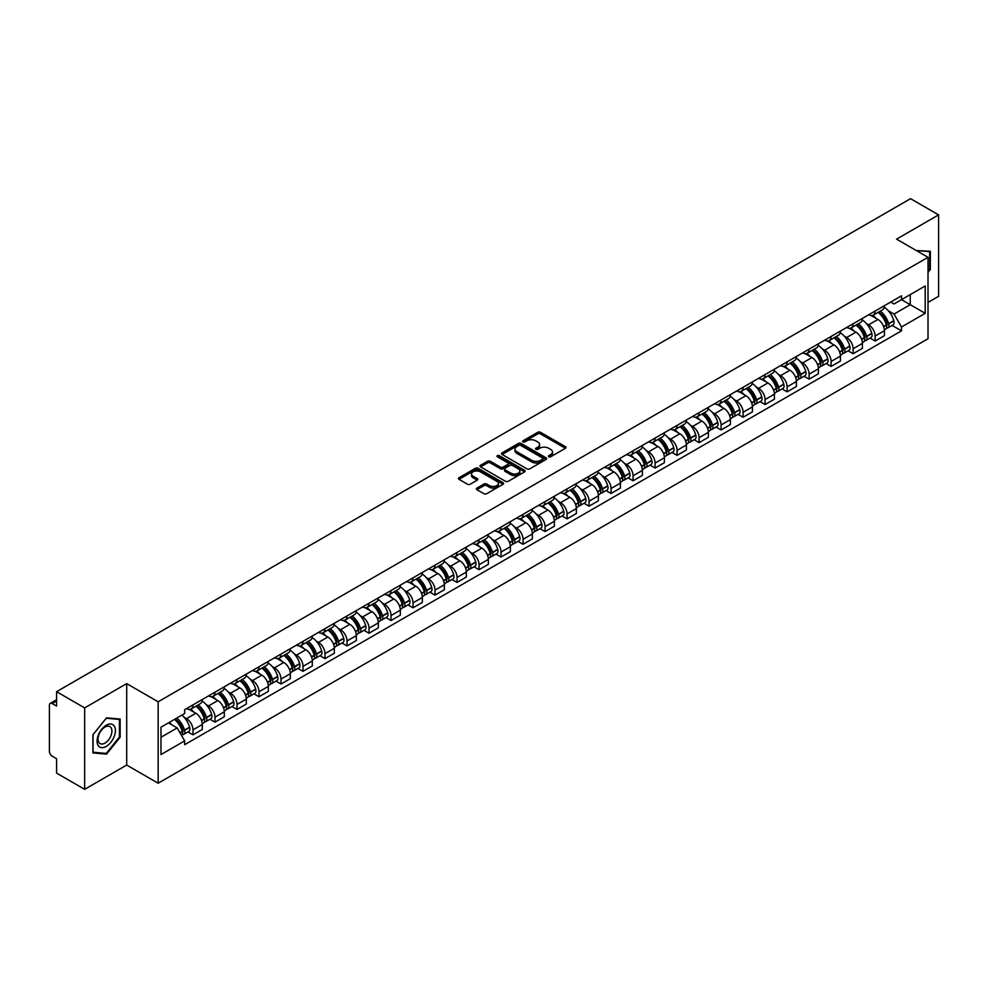 <?xml version="1.0" encoding="UTF-8"?>
<svg xmlns="http://www.w3.org/2000/svg" width="988" height="988" viewBox="0 0 988 988"><rect width="100%" height="100%" fill="white"/><g stroke="black" fill="none" stroke-linecap="round" stroke-linejoin="round"><path stroke-width="1.48" d="M548.772 456.765A1.371 0.79 0 0 0 550.711 456.765L565.42 448.268A1.964 1.136 0 0 0 565.988 447.478A1.964 1.136 0 0 0 565.42 446.675L540.498 432.287A1.964 1.136 0 0 0 537.731 432.287L523.01 440.784A1.371 0.79 0 0 0 524.949 441.895L526.863 440.796A6.261 3.619 0 0 1 535.718 440.796L537.793 441.994A6.261 3.619 0 0 1 539.633 444.551A6.261 3.619 0 0 1 537.793 447.119L535.891 448.219A1.371 0.79 0 0 0 537.83 449.33L539.732 448.231A6.261 3.619 0 0 1 548.599 448.231L550.674 449.429A6.261 3.619 0 0 1 552.502 451.985A6.261 3.619 0 0 1 550.674 454.542L548.772 455.641A1.371 0.79 0 0 0 548.772 456.765L548.772 455.641M476.945 488.084A1.964 1.136 0 0 0 476.377 488.875A1.964 1.136 0 0 0 476.945 489.678L483.935 493.716A1.964 1.136 0 0 0 486.701 493.716L503.04 484.281A1.964 1.136 0 0 0 503.621 483.49A1.964 1.136 0 0 0 503.04 482.687L478.118 468.3A1.964 1.136 0 0 0 475.351 468.3L459.012 477.735A1.964 1.136 0 0 0 458.444 478.525A1.964 1.136 0 0 0 459.012 479.328L467.46 484.206A1.964 1.136 0 0 0 470.226 484.206L477.229 480.168A1.964 1.136 0 0 0 477.797 479.365A1.964 1.136 0 0 0 477.229 478.563L473.03 476.154A5.236 3.026 0 0 1 471.498 474.018A5.236 3.026 0 0 1 474.734 471.214A5.236 3.026 0 0 1 480.44 471.869L496.853 481.341A5.236 3.026 0 0 1 498.384 483.49A5.236 3.026 0 0 1 495.149 486.281A5.236 3.026 0 0 1 489.443 485.627L486.701 484.046A1.964 1.136 0 0 0 483.935 484.046L476.945 488.084L476.945 489.678L483.935 485.676L483.935 484.046M158.154 701.789L126.699 683.622L84.659 707.89L56.588 691.686L910.528 198.674L938.6 214.878L896.561 239.145L928.016 257.3L158.154 701.789L158.154 783.225L928.016 338.748L928.016 257.3M526.999 468.855A1.964 1.136 0 0 0 529.766 468.855L546.105 459.42A1.964 1.136 0 0 0 546.673 458.63A1.964 1.136 0 0 0 546.105 457.827L521.182 443.439A1.964 1.136 0 0 0 518.416 443.439L502.077 452.875A1.964 1.136 0 0 0 501.496 453.665A1.964 1.136 0 0 0 502.077 454.468L526.999 468.855M497.841 457.061A1.371 0.79 0 0 1 499.236 457.259L499.236 455.629L524.579 470.251A1.964 1.136 0 0 1 525.147 471.054A1.964 1.136 0 0 1 524.579 471.856L508.24 481.292A1.964 1.136 0 0 1 505.473 481.292L480.551 466.892L480.551 465.299A1.964 1.136 0 0 0 479.97 466.101A1.964 1.136 0 0 0 480.551 466.892M480.551 465.299L487.541 461.26A1.964 1.136 0 0 1 490.307 461.26L500.41 467.102A1.964 1.136 0 0 0 503.188 467.102L507.82 464.422A1.964 1.136 0 0 0 508.4 463.619A1.964 1.136 0 0 0 507.82 462.816L497.297 456.74A1.371 0.79 0 0 1 499.236 455.629M84.659 707.89L84.659 789.326L56.588 773.122L56.588 758.71L52.216 756.191A3.989 2.309 -120 0 1 49.4 751.3L49.4 705.21A3.989 2.309 -120 0 1 50.227 703.382L56.588 699.702M928.016 302.427L938.6 296.314L938.6 214.878M84.659 789.326L126.699 765.058L158.154 783.225M56.588 691.686L56.588 706.099L52.216 703.58A3.989 2.309 -120 0 0 50.227 703.382M875.121 311.047A9.176 5.298 60 0 1 873.231 315.172L882.531 309.8A9.176 5.298 -120 0 0 884.433 305.675M866.291 323.459L868.637 324.817A9.176 5.298 60 0 1 875.121 336.056L884.433 330.684A9.176 5.298 -120 0 0 877.949 319.445L871.28 315.592M884.433 330.684L884.433 335.648L875.121 341.021L870.082 338.106M873.231 315.172A9.176 5.298 60 0 1 868.711 314.752M875.121 336.056L875.121 341.021M853.126 323.755A9.176 5.298 60 0 1 851.224 327.88L860.536 322.496A9.176 5.298 -120 0 0 862.425 318.383M848.075 350.814L853.126 353.729L862.425 348.356L862.425 343.379A9.176 5.298 -120 0 0 855.941 332.141L849.285 328.3M851.224 327.88A9.176 5.298 60 0 1 846.704 327.46M844.283 336.167L846.63 337.526A9.176 5.298 60 0 1 853.126 348.764L853.126 353.729M831.118 336.463A9.176 5.298 60 0 1 829.216 340.576L838.528 335.204A9.176 5.298 -120 0 0 840.43 331.091M826.067 363.51L831.118 366.425L840.43 361.052L840.43 356.088A9.176 5.298 -120 0 0 833.934 344.849L827.277 341.008M829.216 340.576A9.176 5.298 60 0 1 824.696 340.168M822.288 348.863L824.634 350.221A9.176 5.298 60 0 1 831.118 361.46L831.118 366.425M809.11 349.159A9.176 5.298 60 0 1 807.208 353.284L816.52 347.912A9.176 5.298 -120 0 0 818.422 343.787M804.059 376.218L809.11 379.133L818.422 373.76L818.422 368.796A9.176 5.298 -120 0 0 811.938 357.557L805.269 353.704M807.208 353.284A9.176 5.298 60 0 1 802.701 352.864M800.28 361.571L802.627 362.929A9.176 5.298 60 0 1 809.11 374.168L809.11 379.133M787.103 361.867A9.176 5.298 60 0 1 785.213 365.992L794.513 360.608A9.176 5.298 -120 0 0 796.414 356.495M782.064 388.926L787.115 391.841L796.414 386.469L796.414 381.492A9.176 5.298 -120 0 0 789.931 370.253L783.262 366.412M785.213 365.992A9.176 5.298 60 0 1 780.693 365.572M778.272 374.279L780.619 375.638A9.176 5.298 60 0 1 787.115 386.876L787.115 391.841M765.107 374.576A9.176 5.298 60 0 1 763.205 378.688L772.517 373.316A9.176 5.298 -120 0 0 774.419 369.203M760.056 401.622L765.107 404.537L774.419 399.164L774.419 394.2A9.176 5.298 -120 0 0 767.923 382.961L761.266 379.12M763.205 378.688A9.176 5.298 60 0 1 758.685 378.281M756.265 386.987L758.611 388.333A9.176 5.298 60 0 1 765.107 399.572L765.107 404.537M743.1 387.284A9.176 5.298 60 0 1 741.198 391.396L750.51 386.024A9.176 5.298 -120 0 0 752.411 381.899M738.048 414.33L743.1 417.245L752.411 411.873L752.411 406.908A9.176 5.298 -120 0 0 745.915 395.669L739.259 391.816M741.198 391.396A9.176 5.298 60 0 1 736.678 390.989M734.269 399.683L736.616 401.042A9.176 5.298 60 0 1 743.1 412.28L743.1 417.245M721.092 399.979A9.176 5.298 60 0 1 719.19 404.104L728.502 398.732A9.176 5.298 -120 0 0 730.404 394.607M716.053 427.038L721.092 429.953L730.404 424.581L730.404 419.604A9.176 5.298 -120 0 0 723.92 408.365L717.251 404.524M719.19 404.104A9.176 5.298 60 0 1 714.682 403.684M712.262 412.391L714.608 413.75A9.176 5.298 60 0 1 721.092 424.988L721.092 429.953M699.096 412.688A9.176 5.298 60 0 1 697.195 416.8L706.506 411.428A9.176 5.298 -120 0 0 708.396 407.315M694.045 439.734L699.096 442.649L708.396 437.276L708.396 432.312A9.176 5.298 -120 0 0 701.912 421.073L695.243 417.232M697.195 416.8A9.176 5.298 60 0 1 692.674 416.393M690.254 425.099L692.6 426.446A9.176 5.298 60 0 1 699.096 437.684L699.096 442.649M677.089 425.396A9.176 5.298 60 0 1 675.187 429.508L684.499 424.136A9.176 5.298 -120 0 0 686.401 420.011M672.038 452.442L677.089 455.357L686.401 449.985L686.401 445.02A9.176 5.298 -120 0 0 679.905 433.781L673.248 429.928M675.187 429.508A9.176 5.298 60 0 1 670.667 429.101M668.246 437.795L670.593 439.154A9.176 5.298 60 0 1 677.089 450.392L677.089 455.357M655.081 438.092A9.176 5.298 60 0 1 653.179 442.216L662.491 436.844A9.176 5.298 -120 0 0 664.393 432.719M650.03 465.15L655.081 468.065L664.393 462.693L664.393 457.716A9.176 5.298 -120 0 0 657.909 446.477L651.24 442.636M653.179 442.216A9.176 5.298 60 0 1 648.659 441.797M646.251 450.503L648.597 451.862A9.176 5.298 60 0 1 655.081 463.1L655.081 468.065M633.073 450.8A9.176 5.298 60 0 1 631.184 454.912L640.483 449.54A9.176 5.298 -120 0 0 642.385 445.427M628.035 477.846L633.073 480.761L642.385 475.389L642.385 470.424A9.176 5.298 -120 0 0 635.902 459.185L629.233 455.345M631.184 454.912A9.176 5.298 60 0 1 626.664 454.505M624.243 463.211L626.59 464.558A9.176 5.298 60 0 1 633.073 475.796L633.073 480.761M611.078 463.508A9.176 5.298 60 0 1 609.176 467.62L618.488 462.248A9.176 5.298 -120 0 0 620.378 458.123M606.027 490.554L611.078 493.469L620.39 488.097L620.39 483.132A9.176 5.298 -120 0 0 613.894 471.894L607.237 468.04M609.176 467.62A9.176 5.298 60 0 1 604.656 467.213M602.235 475.907L604.582 477.266A9.176 5.298 60 0 1 611.078 488.504L611.078 493.469M589.07 476.204A9.176 5.298 60 0 1 587.168 480.329L596.48 474.956A9.176 5.298 -120 0 0 598.382 470.831M584.019 503.263L589.07 506.177L598.382 500.805L598.382 495.828A9.176 5.298 -120 0 0 591.886 484.589L585.229 480.748M587.168 480.329A9.176 5.298 60 0 1 582.648 479.909M580.24 488.615L582.587 489.974A9.176 5.298 60 0 1 589.07 501.212L589.07 506.177M567.063 488.912A9.176 5.298 60 0 1 565.161 493.024L574.473 487.652A9.176 5.298 -120 0 0 576.375 483.54M562.011 515.958L567.063 518.873L576.375 513.501L576.375 508.536A9.176 5.298 -120 0 0 569.891 497.297L563.222 493.457M565.161 493.024A9.176 5.298 60 0 1 560.653 492.617M558.232 501.324L560.579 502.67A9.176 5.298 60 0 1 567.063 513.908L567.063 518.873M545.055 501.62A9.176 5.298 60 0 1 543.165 505.733L552.465 500.36A9.176 5.298 -120 0 0 554.367 496.235M540.016 528.666L545.067 531.581L554.367 526.209L554.367 521.244A9.176 5.298 -120 0 0 547.883 510.006L541.214 506.152M543.165 505.733A9.176 5.298 60 0 1 538.645 505.325M536.225 514.019L538.571 515.378A9.176 5.298 60 0 1 545.067 526.616L545.067 531.581M523.06 514.316A9.176 5.298 60 0 1 521.158 518.441L530.47 513.068A9.176 5.298 -120 0 0 532.371 508.944M518.008 541.375L523.06 544.289L532.371 538.917L532.371 533.94A9.176 5.298 -120 0 0 525.875 522.701L519.219 518.861M521.158 518.441A9.176 5.298 60 0 1 516.638 518.021M514.217 526.728L516.563 528.086A9.176 5.298 60 0 1 523.06 539.325L523.06 544.289M501.052 527.024A9.176 5.298 60 0 1 499.15 531.136L508.462 525.764A9.176 5.298 -120 0 0 510.364 521.652M496.001 554.083L501.052 556.997L510.364 551.613L510.364 546.648A9.176 5.298 -120 0 0 503.868 535.41L497.211 531.569M499.15 531.136A9.176 5.298 60 0 1 494.63 530.729M492.222 539.436L494.568 540.782A9.176 5.298 60 0 1 501.052 552.02L501.052 556.997M479.044 539.732A9.176 5.298 60 0 1 477.142 543.845L486.454 538.472A9.176 5.298 -120 0 0 488.356 534.347M474.005 566.779L479.044 569.693L488.356 564.321L488.356 559.356A9.176 5.298 -120 0 0 481.872 548.118L475.203 544.264M477.142 543.845A9.176 5.298 60 0 1 472.635 543.437M470.214 552.131L472.56 553.49A9.176 5.298 60 0 1 479.044 564.728L479.044 569.693M457.049 552.428A9.176 5.298 60 0 1 455.147 556.553L464.459 551.181A9.176 5.298 -120 0 0 466.348 547.056M451.998 579.487L457.049 582.401L466.348 577.029L466.348 572.052A9.176 5.298 -120 0 0 459.865 560.814L453.196 556.973M455.147 556.553A9.176 5.298 60 0 1 450.627 556.133M448.206 564.84L450.553 566.198A9.176 5.298 60 0 1 457.049 577.437L457.049 582.401M435.041 565.136A9.176 5.298 60 0 1 433.139 569.249L442.451 563.876A9.176 5.298 -120 0 0 444.353 559.764M429.99 592.195L435.041 595.109L444.353 589.725L444.353 584.76A9.176 5.298 -120 0 0 437.857 573.522L431.2 569.681M433.139 569.249A9.176 5.298 60 0 1 428.619 568.841M426.199 577.548L428.557 578.894A9.176 5.298 60 0 1 435.041 590.132L435.041 595.109M413.033 577.844A9.176 5.298 60 0 1 411.132 581.957L420.443 576.584A9.176 5.298 -120 0 0 422.345 572.46M407.982 604.891L413.033 607.805L422.345 602.433L422.345 597.468A9.176 5.298 -120 0 0 415.862 586.23L409.193 582.377M411.132 581.957A9.176 5.298 60 0 1 406.624 581.549M404.203 590.244L406.55 591.602A9.176 5.298 60 0 1 413.033 602.841L413.033 607.805M391.026 590.54A9.176 5.298 60 0 1 389.136 594.665L398.436 589.293A9.176 5.298 -120 0 0 400.338 585.168M385.987 617.599L391.026 620.513L400.338 615.141L400.338 610.164A9.176 5.298 -120 0 0 393.854 598.926L387.185 595.085M389.136 594.665A9.176 5.298 60 0 1 384.616 594.245M382.195 602.952L384.542 604.31A9.176 5.298 60 0 1 391.026 615.549L391.026 620.513M369.03 603.248A9.176 5.298 60 0 1 367.128 607.361L376.44 601.988A9.176 5.298 -120 0 0 378.33 597.876M363.979 630.307L369.03 633.222L378.342 627.837L378.342 622.872A9.176 5.298 -120 0 0 371.846 611.634L365.19 607.793M367.128 607.361A9.176 5.298 60 0 1 362.608 606.953M360.188 615.66L362.534 617.006A9.176 5.298 60 0 1 369.03 628.245L369.03 633.222M347.023 615.956A9.176 5.298 60 0 1 345.121 620.069L354.433 614.697A9.176 5.298 -120 0 0 356.335 610.572M341.971 643.003L347.023 645.917L356.335 640.545L356.335 635.58A9.176 5.298 -120 0 0 349.838 624.342L343.182 620.489M345.121 620.069A9.176 5.298 60 0 1 340.601 619.661M338.192 628.356L340.539 629.714A9.176 5.298 60 0 1 347.023 640.953L347.023 645.917M325.015 628.652A9.176 5.298 60 0 1 323.113 632.777L332.425 627.405A9.176 5.298 -120 0 0 334.327 623.28M319.964 655.711L325.015 658.625L334.327 653.253L334.327 648.276A9.176 5.298 -120 0 0 327.843 637.038L321.174 633.197M323.113 632.777A9.176 5.298 60 0 1 318.605 632.357M316.185 641.064L318.531 642.422A9.176 5.298 60 0 1 325.015 653.661L325.015 658.625M303.02 641.36A9.176 5.298 60 0 1 301.118 645.473L310.417 640.101A9.176 5.298 -120 0 0 312.319 635.988M297.968 668.419L303.02 671.334L312.319 665.949L312.319 660.984A9.176 5.298 -120 0 0 305.835 649.746L299.166 645.905M301.118 645.473A9.176 5.298 60 0 1 296.598 645.065M294.177 653.772L296.524 655.118A9.176 5.298 60 0 1 303.02 666.357L303.02 671.334M281.012 654.068A9.176 5.298 60 0 1 279.11 658.181L288.422 652.809A9.176 5.298 -120 0 0 290.324 648.684M275.961 681.115L281.012 684.029L290.324 678.657L290.324 673.693A9.176 5.298 -120 0 0 283.828 662.454L277.171 658.601M279.11 658.181A9.176 5.298 60 0 1 274.59 657.773M272.169 666.468L274.516 667.826A9.176 5.298 60 0 1 281.012 679.065L281.012 684.029M259.004 666.764A9.176 5.298 60 0 1 257.102 670.889L266.414 665.517A9.176 5.298 -120 0 0 268.316 661.392M253.953 693.823L259.004 696.738L268.316 691.365L268.316 686.388A9.176 5.298 -120 0 0 261.832 675.15L255.163 671.309M257.102 670.889A9.176 5.298 60 0 1 252.582 670.469M250.174 679.176L252.52 680.534A9.176 5.298 60 0 1 259.004 691.773L259.004 696.738M236.997 679.472A9.176 5.298 60 0 1 235.095 683.585L244.407 678.213A9.176 5.298 -120 0 0 246.308 674.1M231.958 706.531L236.997 709.446L246.308 704.061L246.308 699.096A9.176 5.298 -120 0 0 239.825 687.858L233.156 684.017M235.095 683.585A9.176 5.298 60 0 1 230.587 683.177M228.166 691.884L230.513 693.23A9.176 5.298 60 0 1 236.997 704.469L236.997 709.446M215.001 692.18A9.176 5.298 60 0 1 213.099 696.293L222.411 690.921A9.176 5.298 -120 0 0 224.301 686.796M209.95 719.227L215.001 722.142L224.301 716.769L224.301 711.805A9.176 5.298 -120 0 0 217.817 700.566L211.16 696.713M213.099 696.293A9.176 5.298 60 0 1 208.579 695.885M206.159 704.58L208.505 705.938A9.176 5.298 60 0 1 215.001 717.177L215.001 722.142M192.993 704.876A9.176 5.298 60 0 1 191.092 709.001L200.403 703.629A9.176 5.298 -120 0 0 202.305 699.504M187.942 731.935L192.993 734.85L202.305 729.477L202.305 724.5A9.176 5.298 -120 0 0 195.809 713.262L189.153 709.421M191.092 709.001A9.176 5.298 60 0 1 186.571 708.581M184.151 717.288L186.51 718.647A9.176 5.298 60 0 1 192.993 729.885L192.993 734.85M890.707 302.056L894.029 303.971L925.2 285.977L910.244 294.597L910.244 304.699L894.029 314.061L888.298 310.751M160.97 737.295L177.198 727.921L184.67 740.877L160.97 754.56L160.97 727.193L184.67 713.509L184.67 709.68L901.501 295.82L901.501 299.648L925.2 313.332L901.501 327.016L894.029 314.061M925.2 285.977L925.2 313.332M184.67 740.877L184.67 744.705L901.501 330.844L901.501 327.016M928.016 272.33L930.35 269.428L930.35 251.285L916.345 250.557L929.646 251.644L929.646 269.23L928.016 271.255M126.699 683.622L126.699 765.058M92.909 752.918L106.531 754.14L120.141 737.209L120.141 719.054L106.531 717.844L92.909 734.776L92.909 752.918M177.198 727.921L168.454 722.883M892.078 325.398L901.501 330.844M929.646 269.032L930.35 269.428M105.086 753.313L106.531 754.14M119.437 736.801L120.141 737.209M549.316 456.962L550.674 456.172A6.261 3.619 0 0 0 552.502 453.616L552.502 451.985M539.633 444.551L539.633 446.181A6.261 3.619 0 0 1 537.793 448.737L536.435 449.528M565.395 448.293L540.498 433.917A1.964 1.136 0 0 0 537.731 433.917L523.566 442.093M546.08 459.445L521.182 445.069A1.964 1.136 0 0 0 518.416 445.069L502.102 454.48L502.077 452.875M542.647 459.185A1.371 0.79 0 0 0 542.647 458.062L520.762 445.44A1.371 0.79 0 0 0 518.824 445.44L516.823 446.588A6.261 3.619 0 0 0 514.983 449.157A6.261 3.619 0 0 0 516.823 451.714L531.779 460.346A6.261 3.619 0 0 0 540.634 460.346L542.647 459.185L542.647 460.816A1.371 0.79 0 0 0 543.042 460.247L543.042 458.63M514.983 449.157L514.983 450.775A6.261 3.619 0 0 0 516.823 453.344L516.823 451.714M542.647 460.816L540.634 461.976A6.261 3.619 0 0 1 531.779 461.976L516.823 453.344M480.576 466.916L487.541 462.89L487.541 461.26M508.4 463.619L508.4 465.249A1.964 1.136 0 0 1 507.82 466.052L503.188 468.732A1.964 1.136 0 0 1 500.41 468.732L490.307 462.89A1.964 1.136 0 0 0 487.541 462.89M499.236 457.259L524.542 471.869M510.907 473.153A5.236 3.026 0 0 0 516.613 473.808A5.236 3.026 0 0 0 519.849 471.017A5.236 3.026 0 0 0 518.305 468.88L512.525 465.533A1.964 1.136 0 0 0 509.759 465.533L505.115 468.213A1.964 1.136 0 0 0 504.547 469.016A1.964 1.136 0 0 0 505.115 469.819L510.907 473.153L510.907 474.783A5.236 3.026 0 0 0 516.613 475.438A5.236 3.026 0 0 0 519.849 472.647L519.849 471.017M504.547 469.016L504.547 470.646A1.964 1.136 0 0 0 505.115 471.449L505.115 469.819M510.907 474.783L505.115 471.449M498.384 483.49L498.384 485.108A5.236 3.026 0 0 1 495.149 487.911A5.236 3.026 0 0 1 489.443 487.257L486.701 485.676A1.964 1.136 0 0 0 483.935 485.676M471.498 474.018L471.498 475.636A5.236 3.026 0 0 0 473.03 477.784L473.03 476.154M477.229 478.563L477.229 480.168L473.03 477.784M503.04 482.687L503.04 484.281L478.118 469.93A1.964 1.136 0 0 0 475.351 469.93L459.037 479.341M878.591 312.072A12.572 7.262 60 0 1 878.653 312.109A12.572 7.262 60 0 1 886.915 323.385L886.989 323.644A2.445 1.408 60 0 1 886.607 325.571A2.445 1.408 60 0 1 886.557 325.595M878.036 312.393A15.166 8.756 60 0 1 886.372 324.904L886.446 325.163A5.039 2.902 60 0 1 885.643 329.115L884.396 329.844M886.508 328.004A5.039 2.902 -120 0 0 887.903 327.818A5.039 2.902 -120 0 0 888.706 323.854L888.632 323.595A15.166 8.756 -120 0 0 880.296 311.084M884.248 307.293A15.166 8.756 60 0 1 893.782 320.631L893.856 320.89A5.039 2.902 60 0 1 893.053 324.842L887.903 327.818M872.873 315.345A15.166 8.756 60 0 1 876.035 318.334M883.408 318.358L885.334 319.47M928.769 251.15L929.646 251.644M114.188 725.945A12.968 7.484 120 0 0 101.665 729.305A12.968 7.484 120 0 0 98.306 745.705A12.968 7.484 120 0 0 110.829 742.346A12.968 7.484 120 0 0 114.188 725.945M110.965 727.6A9.818 5.669 120 0 0 109.866 726.575A9.818 5.669 120 0 0 100.739 731.169A9.818 5.669 120 0 0 98.948 742.556A9.818 5.669 120 0 0 100.047 743.581A9.818 5.669 120 0 0 109.186 738.999A9.818 5.669 120 0 0 110.965 727.6M106.247 753.412L93.057 752.226L93.057 734.652L106.247 718.239L119.437 719.425L119.437 736.999L106.247 753.412M118.56 718.918L119.437 719.425M856.584 324.78A12.572 7.262 60 0 1 856.645 324.817A12.572 7.262 60 0 1 864.92 336.093L864.994 336.352A2.445 1.408 60 0 1 864.611 338.267A2.445 1.408 60 0 1 864.549 338.304M856.04 325.101A15.166 8.756 60 0 1 864.364 337.612L864.438 337.871A5.039 2.902 60 0 1 863.648 341.823L862.388 342.54M864.512 340.712A5.039 2.902 -120 0 0 865.908 340.514A5.039 2.902 -120 0 0 866.698 336.562L866.624 336.303A15.166 8.756 -120 0 0 858.288 323.792M862.24 319.989A15.166 8.756 60 0 1 871.774 333.327L871.848 333.586A5.039 2.902 60 0 1 871.046 337.55L865.908 340.514M850.866 328.053A15.166 8.756 60 0 1 854.027 331.042M861.4 331.066L863.339 332.178M834.576 337.488A12.572 7.262 60 0 1 834.638 337.526A12.572 7.262 60 0 1 842.912 348.801L842.986 349.06A2.445 1.408 60 0 1 842.603 350.975A2.445 1.408 60 0 1 842.542 351.012M834.033 337.797A15.166 8.756 60 0 1 842.356 350.308L842.431 350.567A5.039 2.902 60 0 1 841.64 354.519L840.393 355.248M842.505 353.408A5.039 2.902 -120 0 0 843.9 353.222A5.039 2.902 -120 0 0 844.691 349.27L844.617 349.011A15.166 8.756 -120 0 0 836.293 336.5M840.232 332.697A15.166 8.756 60 0 1 849.766 346.035L849.841 346.294A5.039 2.902 60 0 1 849.05 350.246L843.9 353.222M828.858 340.761A15.166 8.756 60 0 1 832.032 343.75M839.392 343.762L841.331 344.886M812.581 350.184A12.572 7.262 60 0 1 812.642 350.221A12.572 7.262 60 0 1 820.905 361.497L820.979 361.756A2.445 1.408 60 0 1 820.596 363.683A2.445 1.408 60 0 1 820.546 363.708M812.025 350.505A15.166 8.756 60 0 1 820.361 363.016L820.435 363.275A5.039 2.902 60 0 1 819.632 367.227L818.385 367.956M820.497 366.116A5.039 2.902 -120 0 0 821.893 365.931A5.039 2.902 -120 0 0 822.683 361.966L822.609 361.707A15.166 8.756 -120 0 0 814.285 349.196M818.237 345.405A15.166 8.756 60 0 1 827.759 358.743L827.833 359.002A5.039 2.902 60 0 1 827.042 362.954L821.893 365.931M806.85 353.457A15.166 8.756 60 0 1 810.024 356.446M817.397 356.47L819.324 357.582M790.573 362.892A12.572 7.262 60 0 1 790.635 362.929A12.572 7.262 60 0 1 798.909 374.205L798.983 374.464A2.445 1.408 60 0 1 798.588 376.379A2.445 1.408 60 0 1 798.539 376.416M790.017 363.214A15.166 8.756 60 0 1 798.353 375.724L798.428 375.983A5.039 2.902 60 0 1 797.637 379.935L796.377 380.652M798.489 378.824A5.039 2.902 -120 0 0 799.885 378.626A5.039 2.902 -120 0 0 800.688 374.674L800.613 374.415A15.166 8.756 -120 0 0 792.277 361.904M796.229 358.101A15.166 8.756 60 0 1 805.763 371.439L805.838 371.698A5.039 2.902 60 0 1 805.035 375.662L799.885 378.626M784.855 366.165A15.166 8.756 60 0 1 788.016 369.154M795.389 369.179L797.316 370.29M768.565 375.601A12.572 7.262 60 0 1 768.627 375.638A12.572 7.262 60 0 1 776.901 386.913L776.976 387.173A2.445 1.408 60 0 1 776.593 389.087A2.445 1.408 60 0 1 776.531 389.124M768.022 375.909A15.166 8.756 60 0 1 776.346 388.42L776.42 388.679A5.039 2.902 60 0 1 775.629 392.644L774.37 393.36M776.494 391.52A5.039 2.902 -120 0 0 777.889 391.334A5.039 2.902 -120 0 0 778.68 387.382L778.606 387.123A15.166 8.756 -120 0 0 770.27 374.613M774.221 370.809A15.166 8.756 60 0 1 783.756 384.147L783.83 384.406A5.039 2.902 60 0 1 783.027 388.358L777.889 391.334M762.847 378.873A15.166 8.756 60 0 1 766.009 381.862M773.382 381.874L775.321 382.998M746.558 388.296A12.572 7.262 60 0 1 746.632 388.333A12.572 7.262 60 0 1 754.894 399.609L754.968 399.868A2.445 1.408 60 0 1 754.585 401.795A2.445 1.408 60 0 1 754.523 401.82M746.014 388.617A15.166 8.756 60 0 1 754.35 401.128L754.424 401.387A5.039 2.902 60 0 1 753.622 405.339L752.374 406.068M754.486 404.228A5.039 2.902 -120 0 0 755.882 404.043A5.039 2.902 -120 0 0 756.672 400.078L756.598 399.819A15.166 8.756 -120 0 0 748.274 387.308M752.214 383.517A15.166 8.756 60 0 1 761.748 396.855L761.822 397.114A5.039 2.902 60 0 1 761.032 401.066L755.882 404.043M740.839 391.569A15.166 8.756 60 0 1 744.013 394.558M751.374 394.583L753.313 395.694M724.562 401.005A12.572 7.262 60 0 1 724.624 401.042A12.572 7.262 60 0 1 732.886 412.317L732.96 412.576A2.445 1.408 60 0 1 732.577 414.491A2.445 1.408 60 0 1 732.528 414.528M724.006 401.326A15.166 8.756 60 0 1 732.343 413.836L732.417 414.096A5.039 2.902 60 0 1 731.614 418.048L730.367 418.764M732.479 416.936A5.039 2.902 -120 0 0 733.874 416.738A5.039 2.902 -120 0 0 734.677 412.786L734.603 412.527A15.166 8.756 -120 0 0 726.266 400.017M730.218 396.213A15.166 8.756 60 0 1 739.74 409.551L739.814 409.81A5.039 2.902 60 0 1 739.024 413.774L733.874 416.738M718.844 404.277A15.166 8.756 60 0 1 722.006 407.266M729.379 407.291L731.305 408.402M702.554 413.713A12.572 7.262 60 0 1 702.616 413.75A12.572 7.262 60 0 1 710.891 425.025L710.965 425.285A2.445 1.408 60 0 1 710.57 427.199A2.445 1.408 60 0 1 710.52 427.236M701.999 414.021A15.166 8.756 60 0 1 710.335 426.532L710.409 426.791A5.039 2.902 60 0 1 709.619 430.756L708.359 431.472M710.471 429.632A5.039 2.902 -120 0 0 711.866 429.447A5.039 2.902 -120 0 0 712.669 425.495L712.595 425.235A15.166 8.756 -120 0 0 704.259 412.725M708.211 408.921A15.166 8.756 60 0 1 717.745 422.259L717.819 422.518A5.039 2.902 60 0 1 717.016 426.47L711.866 429.447M696.836 416.985A15.166 8.756 60 0 1 699.998 419.974M707.371 419.986L709.31 421.11M680.547 426.408A12.572 7.262 60 0 1 680.609 426.446A12.572 7.262 60 0 1 688.883 437.721L688.957 437.98A2.445 1.408 60 0 1 688.574 439.907A2.445 1.408 60 0 1 688.513 439.932M680.003 426.73A15.166 8.756 60 0 1 688.327 439.24L688.401 439.499A5.039 2.902 60 0 1 687.611 443.451L686.364 444.18M688.475 442.34A5.039 2.902 -120 0 0 689.871 442.155A5.039 2.902 -120 0 0 690.661 438.19L690.587 437.931A15.166 8.756 -120 0 0 682.263 425.433M686.203 421.629A15.166 8.756 60 0 1 695.737 434.967L695.811 435.226A5.039 2.902 60 0 1 695.021 439.178L689.871 442.155M674.829 429.681A15.166 8.756 60 0 1 677.99 432.67M685.363 432.695L687.302 433.806M658.551 439.117A12.572 7.262 60 0 1 658.613 439.154A12.572 7.262 60 0 1 666.875 450.429L666.949 450.689A2.445 1.408 60 0 1 666.567 452.615A2.445 1.408 60 0 1 666.517 452.64M657.996 439.438A15.166 8.756 60 0 1 666.332 451.948L666.406 452.208A5.039 2.902 60 0 1 665.603 456.16L664.356 456.876M666.468 455.048A5.039 2.902 -120 0 0 667.863 454.851A5.039 2.902 -120 0 0 668.654 450.899L668.58 450.639A15.166 8.756 -120 0 0 660.256 438.129M664.208 434.325A15.166 8.756 60 0 1 673.73 447.663L673.804 447.922A5.039 2.902 60 0 1 673.013 451.887L667.863 454.851M652.821 442.389A15.166 8.756 60 0 1 655.995 445.378M663.368 445.403L665.295 446.514M636.544 451.825A12.572 7.262 60 0 1 636.605 451.862A12.572 7.262 60 0 1 644.88 463.137L644.954 463.397A2.445 1.408 60 0 1 644.559 465.311A2.445 1.408 60 0 1 644.509 465.348M635.988 452.134A15.166 8.756 60 0 1 644.324 464.644L644.398 464.903A5.039 2.902 60 0 1 643.608 468.868L642.348 469.584M644.46 467.744A5.039 2.902 -120 0 0 645.856 467.559A5.039 2.902 -120 0 0 646.658 463.607L646.584 463.347A15.166 8.756 -120 0 0 638.248 450.837M642.2 447.033A15.166 8.756 60 0 1 651.734 460.371L651.808 460.63A5.039 2.902 60 0 1 651.006 464.582L645.856 467.559M630.826 455.098A15.166 8.756 60 0 1 633.987 458.086M641.36 458.099L643.287 459.222M614.536 464.521A12.572 7.262 60 0 1 614.598 464.558A12.572 7.262 60 0 1 622.872 475.833L622.946 476.093A2.445 1.408 60 0 1 622.564 478.019A2.445 1.408 60 0 1 622.502 478.044M613.993 464.842A15.166 8.756 60 0 1 622.317 477.352L622.391 477.612A5.039 2.902 60 0 1 621.6 481.564L620.341 482.292M622.465 480.452A5.039 2.902 -120 0 0 623.86 480.267A5.039 2.902 -120 0 0 624.651 476.302L624.577 476.043A15.166 8.756 -120 0 0 616.24 463.545M620.192 459.741A15.166 8.756 60 0 1 629.726 473.079L629.801 473.338A5.039 2.902 60 0 1 628.998 477.29L623.86 480.267M608.818 467.793A15.166 8.756 60 0 1 611.98 470.782M619.353 470.807L621.291 471.918M592.528 477.229A12.572 7.262 60 0 1 592.602 477.266A12.572 7.262 60 0 1 600.865 488.541L600.939 488.801A2.445 1.408 60 0 1 600.556 490.727A2.445 1.408 60 0 1 600.494 490.752M591.985 477.55A15.166 8.756 60 0 1 600.309 490.06L600.383 490.32A5.039 2.902 60 0 1 599.593 494.272L598.345 494.988M600.457 493.16A5.039 2.902 -120 0 0 601.853 492.963A5.039 2.902 -120 0 0 602.643 489.011L602.569 488.751A15.166 8.756 -120 0 0 594.245 476.241M598.185 472.437A15.166 8.756 60 0 1 607.719 485.775L607.793 486.034A5.039 2.902 60 0 1 607.003 489.999L601.853 492.963M586.81 480.501A15.166 8.756 60 0 1 589.984 483.49M597.345 483.515L599.284 484.626M570.533 489.937A12.572 7.262 60 0 1 570.595 489.974A12.572 7.262 60 0 1 578.857 501.249L578.931 501.509A2.445 1.408 60 0 1 578.548 503.423A2.445 1.408 60 0 1 578.499 503.46M569.977 490.246A15.166 8.756 60 0 1 578.313 502.756L578.388 503.016A5.039 2.902 60 0 1 577.585 506.98L576.337 507.696M578.449 505.856A5.039 2.902 -120 0 0 579.845 505.671A5.039 2.902 -120 0 0 580.635 501.719L580.561 501.459A15.166 8.756 -120 0 0 572.237 488.949M576.189 485.145A15.166 8.756 60 0 1 585.711 498.483L585.785 498.742A5.039 2.902 60 0 1 584.995 502.694L579.845 505.671M564.803 493.21A15.166 8.756 60 0 1 567.976 496.198M575.349 496.211L577.276 497.335M548.525 502.633A12.572 7.262 60 0 1 548.587 502.67A12.572 7.262 60 0 1 556.861 513.945L556.936 514.205A2.445 1.408 60 0 1 556.54 516.131A2.445 1.408 60 0 1 556.491 516.156M547.97 502.954A15.166 8.756 60 0 1 556.306 515.464L556.38 515.724A5.039 2.902 60 0 1 555.589 519.676L554.33 520.404M556.442 518.564A5.039 2.902 -120 0 0 557.837 518.379A5.039 2.902 -120 0 0 558.64 514.415L558.566 514.155A15.166 8.756 -120 0 0 550.23 501.657M554.182 497.853A15.166 8.756 60 0 1 563.716 511.191L563.79 511.451A5.039 2.902 60 0 1 562.987 515.403L557.837 518.379M542.807 505.905A15.166 8.756 60 0 1 545.969 508.894M553.342 508.919L555.268 510.03M526.518 515.341A12.572 7.262 60 0 1 526.579 515.378A12.572 7.262 60 0 1 534.854 526.653L534.928 526.913A2.445 1.408 60 0 1 534.545 528.839A2.445 1.408 60 0 1 534.483 528.864M525.974 515.662A15.166 8.756 60 0 1 534.298 528.172L534.372 528.432A5.039 2.902 60 0 1 533.582 532.384L532.322 533.1M534.446 531.272A5.039 2.902 -120 0 0 535.842 531.075A5.039 2.902 -120 0 0 536.632 527.123L536.558 526.863A15.166 8.756 -120 0 0 528.222 514.353M532.174 510.549A15.166 8.756 60 0 1 541.708 523.887L541.782 524.146A5.039 2.902 60 0 1 540.979 528.111L535.842 531.075M520.8 518.614A15.166 8.756 60 0 1 523.961 521.602M531.334 521.627L533.273 522.738M504.51 528.049A12.572 7.262 60 0 1 504.584 528.086A12.572 7.262 60 0 1 512.846 539.362L512.92 539.621A2.445 1.408 60 0 1 512.537 541.535A2.445 1.408 60 0 1 512.476 541.572M503.966 528.358A15.166 8.756 60 0 1 512.303 540.868L512.377 541.128A5.039 2.902 60 0 1 511.574 545.092L510.327 545.808M512.439 543.968A5.039 2.902 -120 0 0 513.834 543.783A5.039 2.902 -120 0 0 514.625 539.831L514.55 539.572A15.166 8.756 -120 0 0 506.226 527.061M510.166 523.257A15.166 8.756 60 0 1 519.7 536.595L519.774 536.855A5.039 2.902 60 0 1 518.984 540.807L513.834 543.783M498.792 531.322A15.166 8.756 60 0 1 501.966 534.31M509.326 534.323L511.265 535.447M482.514 540.745A12.572 7.262 60 0 1 482.576 540.782A12.572 7.262 60 0 1 490.838 552.057L490.913 552.329A2.445 1.408 60 0 1 490.53 554.243A2.445 1.408 60 0 1 490.48 554.268M481.959 541.066A15.166 8.756 60 0 1 490.295 553.576L490.369 553.836A5.039 2.902 60 0 1 489.566 557.788L488.319 558.516M490.431 556.676A5.039 2.902 -120 0 0 491.826 556.491A5.039 2.902 -120 0 0 492.629 552.527L492.555 552.267A15.166 8.756 -120 0 0 484.219 539.769M488.171 535.965A15.166 8.756 60 0 1 497.693 549.303L497.767 549.563A5.039 2.902 60 0 1 496.976 553.515L491.826 556.491M476.796 544.018A15.166 8.756 60 0 1 479.958 547.006M487.331 547.031L489.258 548.142M460.507 553.453A12.572 7.262 60 0 1 460.569 553.49A12.572 7.262 60 0 1 468.843 564.766L468.917 565.025A2.445 1.408 60 0 1 468.522 566.951A2.445 1.408 60 0 1 468.473 566.976M459.963 553.774A15.166 8.756 60 0 1 468.287 566.285L468.361 566.544A5.039 2.902 60 0 1 467.571 570.496L466.311 571.212M468.423 569.384A5.039 2.902 -120 0 0 469.819 569.187A5.039 2.902 -120 0 0 470.621 565.235L470.547 564.975A15.166 8.756 -120 0 0 462.211 552.465M466.163 548.661A15.166 8.756 60 0 1 475.697 561.999L475.771 562.258A5.039 2.902 60 0 1 474.969 566.223L469.819 569.187M454.789 556.726A15.166 8.756 60 0 1 457.95 559.714M465.323 559.739L467.262 560.851M438.499 566.161A12.572 7.262 60 0 1 438.561 566.198A12.572 7.262 60 0 1 446.835 577.474L446.909 577.733A2.445 1.408 60 0 1 446.527 579.647A2.445 1.408 60 0 1 446.465 579.684M437.956 566.47A15.166 8.756 60 0 1 446.28 578.98L446.354 579.24A5.039 2.902 60 0 1 445.563 583.204L444.316 583.92M446.428 582.08A5.039 2.902 -120 0 0 447.823 581.895A5.039 2.902 -120 0 0 448.614 577.943L448.54 577.684A15.166 8.756 -120 0 0 440.216 565.173M444.155 561.369A15.166 8.756 60 0 1 453.69 574.707L453.764 574.967A5.039 2.902 60 0 1 452.973 578.919L447.823 581.895M432.781 569.434A15.166 8.756 60 0 1 435.943 572.423M443.316 572.435L445.255 573.559M416.504 578.857A12.572 7.262 60 0 1 416.566 578.894A12.572 7.262 60 0 1 424.828 590.169L424.902 590.441A2.445 1.408 60 0 1 424.519 592.355A2.445 1.408 60 0 1 424.47 592.38M415.948 579.178A15.166 8.756 60 0 1 424.284 591.689L424.358 591.948A5.039 2.902 60 0 1 423.556 595.9L422.308 596.629M424.42 594.788A5.039 2.902 -120 0 0 425.816 594.603A5.039 2.902 -120 0 0 426.606 590.639L426.532 590.379A15.166 8.756 -120 0 0 418.208 577.881M422.16 574.077A15.166 8.756 60 0 1 431.682 587.415L431.756 587.675A5.039 2.902 60 0 1 430.966 591.627L425.816 594.603M410.773 582.13A15.166 8.756 60 0 1 413.947 585.118M421.32 585.143L423.247 586.255M394.496 591.565A12.572 7.262 60 0 1 394.558 591.602A12.572 7.262 60 0 1 402.832 602.878L402.906 603.137A2.445 1.408 60 0 1 402.511 605.064A2.445 1.408 60 0 1 402.462 605.088M393.94 591.886A15.166 8.756 60 0 1 402.277 604.397L402.351 604.656A5.039 2.902 60 0 1 401.56 608.608L400.301 609.324M402.412 607.496A5.039 2.902 -120 0 0 403.808 607.299A5.039 2.902 -120 0 0 404.611 603.347L404.537 603.088A15.166 8.756 -120 0 0 396.2 590.577M400.152 586.773A15.166 8.756 60 0 1 409.687 600.111L409.761 600.371A5.039 2.902 60 0 1 408.958 604.335L403.808 607.299M388.778 594.838A15.166 8.756 60 0 1 391.94 597.826M399.313 597.851L401.239 598.963M372.488 604.273A12.572 7.262 60 0 1 372.55 604.31A12.572 7.262 60 0 1 380.825 615.586L380.899 615.845A2.445 1.408 60 0 1 380.516 617.759A2.445 1.408 60 0 1 380.454 617.796M371.945 604.582A15.166 8.756 60 0 1 380.269 617.092L380.343 617.352A5.039 2.902 60 0 1 379.553 621.316L378.293 622.032M380.417 620.192A5.039 2.902 -120 0 0 381.813 620.007A5.039 2.902 -120 0 0 382.603 616.055L382.529 615.796A15.166 8.756 -120 0 0 374.193 603.285M378.145 599.481A15.166 8.756 60 0 1 387.679 612.819L387.753 613.079A5.039 2.902 60 0 1 386.95 617.031L381.813 620.007M366.77 607.546A15.166 8.756 60 0 1 369.932 610.535M377.305 610.547L379.244 611.671M350.481 616.969A12.572 7.262 60 0 1 350.555 617.006A12.572 7.262 60 0 1 358.817 628.282L358.891 628.553A2.445 1.408 60 0 1 358.508 630.468A2.445 1.408 60 0 1 358.446 630.492M349.937 617.29A15.166 8.756 60 0 1 358.261 629.801L358.335 630.06A5.039 2.902 60 0 1 357.545 634.012L356.298 634.741M358.409 632.9A5.039 2.902 -120 0 0 359.805 632.715A5.039 2.902 -120 0 0 360.595 628.763L360.521 628.491A15.166 8.756 -120 0 0 352.197 615.993M356.137 612.19A15.166 8.756 60 0 1 365.671 625.528L365.745 625.787A5.039 2.902 60 0 1 364.955 629.739L359.805 632.715M344.763 620.242A15.166 8.756 60 0 1 347.937 623.23M355.297 623.255L357.236 624.367M328.485 629.677A12.572 7.262 60 0 1 328.547 629.714A12.572 7.262 60 0 1 336.809 640.99L336.883 641.249A2.445 1.408 60 0 1 336.5 643.176A2.445 1.408 60 0 1 336.451 643.2M327.93 629.998A15.166 8.756 60 0 1 336.266 642.509L336.34 642.768A5.039 2.902 60 0 1 335.537 646.72L334.29 647.436M336.402 645.609A5.039 2.902 -120 0 0 337.797 645.411A5.039 2.902 -120 0 0 338.6 641.459L338.526 641.2A15.166 8.756 -120 0 0 330.19 628.689M334.142 624.885A15.166 8.756 60 0 1 343.663 638.223L343.738 638.483A5.039 2.902 60 0 1 342.947 642.447L337.797 645.411M322.755 632.95A15.166 8.756 60 0 1 325.929 635.939M333.302 635.963L335.228 637.075M306.478 642.385A12.572 7.262 60 0 1 306.539 642.422A12.572 7.262 60 0 1 314.814 653.698L314.888 653.957A2.445 1.408 60 0 1 314.493 655.871A2.445 1.408 60 0 1 314.443 655.909M305.922 642.694A15.166 8.756 60 0 1 314.258 655.205L314.332 655.464A5.039 2.902 60 0 1 313.542 659.428L312.282 660.145M314.394 658.304A5.039 2.902 -120 0 0 315.79 658.119A5.039 2.902 -120 0 0 316.592 654.167L316.518 653.908A15.166 8.756 -120 0 0 308.182 641.397M312.134 637.593A15.166 8.756 60 0 1 321.668 650.931L321.742 651.191A5.039 2.902 60 0 1 320.939 655.143L315.79 658.119M300.76 645.658A15.166 8.756 60 0 1 303.921 648.647M311.294 648.659L313.221 649.783M284.47 655.081A12.572 7.262 60 0 1 284.532 655.118A12.572 7.262 60 0 1 292.806 666.394L292.88 666.665A2.445 1.408 60 0 1 292.497 668.58A2.445 1.408 60 0 1 292.436 668.604M283.927 655.402A15.166 8.756 60 0 1 292.25 667.913L292.325 668.172A5.039 2.902 60 0 1 291.534 672.124L290.274 672.853M292.399 671.013A5.039 2.902 -120 0 0 293.794 670.827A5.039 2.902 -120 0 0 294.585 666.875L294.51 666.604A15.166 8.756 -120 0 0 286.174 654.105M290.126 650.302A15.166 8.756 60 0 1 299.66 663.64L299.735 663.899A5.039 2.902 60 0 1 298.944 667.851L293.794 670.827M278.752 658.354A15.166 8.756 60 0 1 281.913 661.343M289.286 661.367L291.225 662.479M262.462 667.789A12.572 7.262 60 0 1 262.536 667.826A12.572 7.262 60 0 1 270.798 679.102L270.873 679.361A2.445 1.408 60 0 1 270.49 681.288A2.445 1.408 60 0 1 270.428 681.312M261.919 668.11A15.166 8.756 60 0 1 270.255 680.621L270.329 680.88A5.039 2.902 60 0 1 269.526 684.832L268.279 685.549M270.391 683.721A5.039 2.902 -120 0 0 271.786 683.523A5.039 2.902 -120 0 0 272.577 679.571L272.503 679.312A15.166 8.756 -120 0 0 264.179 666.801M268.119 662.997A15.166 8.756 60 0 1 277.653 676.335L277.727 676.607A5.039 2.902 60 0 1 276.936 680.559L271.786 683.523M256.744 671.062A15.166 8.756 60 0 1 259.918 674.051M267.279 674.075L269.218 675.187M240.467 680.497A12.572 7.262 60 0 1 240.529 680.534A12.572 7.262 60 0 1 248.791 691.81L248.865 692.069A2.445 1.408 60 0 1 248.482 693.984A2.445 1.408 60 0 1 248.433 694.021M239.911 680.806A15.166 8.756 60 0 1 248.247 693.317L248.321 693.576A5.039 2.902 60 0 1 247.519 697.54L246.271 698.257M248.383 696.417A5.039 2.902 -120 0 0 249.779 696.231A5.039 2.902 -120 0 0 250.582 692.279L250.507 692.02A15.166 8.756 -120 0 0 242.171 679.509M246.123 675.706A15.166 8.756 60 0 1 255.645 689.044L255.719 689.303A5.039 2.902 60 0 1 254.929 693.255L249.779 696.231M234.749 683.77A15.166 8.756 60 0 1 237.91 686.759M245.283 686.771L247.21 687.895M218.459 693.193A12.572 7.262 60 0 1 218.521 693.23A12.572 7.262 60 0 1 226.795 704.506L226.87 704.777A2.445 1.408 60 0 1 226.474 706.692A2.445 1.408 60 0 1 226.425 706.716M217.916 693.514A15.166 8.756 60 0 1 226.24 706.025L226.314 706.284A5.039 2.902 60 0 1 225.523 710.236L224.264 710.965M226.376 709.125A5.039 2.902 -120 0 0 227.771 708.939A5.039 2.902 -120 0 0 228.574 704.987L228.5 704.716A15.166 8.756 -120 0 0 220.163 692.218M224.115 688.414A15.166 8.756 60 0 1 233.65 701.752L233.724 702.011A5.039 2.902 60 0 1 232.921 705.963L227.771 708.939M212.741 696.466A15.166 8.756 60 0 1 215.903 699.455M223.276 699.479L225.215 700.591M196.451 705.901A12.572 7.262 60 0 1 196.513 705.938A12.572 7.262 60 0 1 204.788 717.214L204.862 717.473A2.445 1.408 60 0 1 204.479 719.4A2.445 1.408 60 0 1 204.417 719.425M195.908 706.222A15.166 8.756 60 0 1 204.232 718.733L204.306 718.992A5.039 2.902 60 0 1 203.516 722.944L202.268 723.661M204.38 721.833A5.039 2.902 -120 0 0 205.776 721.635A5.039 2.902 -120 0 0 206.566 717.683L206.492 717.424A15.166 8.756 -120 0 0 198.168 704.913M202.108 701.11A15.166 8.756 60 0 1 211.642 714.448L211.716 714.719A5.039 2.902 60 0 1 210.926 718.671L205.776 721.635M190.733 709.174A15.166 8.756 60 0 1 193.895 712.163M201.268 712.187L203.207 713.299M175.123 719.017A12.572 7.262 60 0 1 182.78 729.922L182.854 730.181A2.445 1.408 60 0 1 182.471 732.096A2.445 1.408 60 0 1 182.422 732.133M174.493 719.388A15.166 8.756 60 0 1 182.237 731.429L182.311 731.688A5.039 2.902 60 0 1 181.619 735.578M182.372 734.529A5.039 2.902 -120 0 0 183.768 734.343A5.039 2.902 -120 0 0 184.558 730.391L184.484 730.132A15.166 8.756 -120 0 0 176.753 718.091M181.891 715.114A15.166 8.756 60 0 1 189.634 727.156L189.708 727.415A5.039 2.902 60 0 1 188.918 731.367L183.768 734.343M169.343 722.364A15.166 8.756 60 0 1 171.9 724.871M179.273 724.883L181.199 726.007M215.001 717.177L224.301 711.805M236.997 704.469L246.308 699.096M259.004 691.773L268.316 686.388M281.012 679.065L290.324 673.693M303.02 666.357L312.319 660.984M325.015 653.661L334.327 648.276M347.023 640.953L356.335 635.58M369.03 628.245L378.342 622.872M391.026 615.549L400.338 610.164M413.033 602.841L422.345 597.468M435.041 590.132L444.353 584.76M457.049 577.437L466.348 572.052M479.044 564.728L488.356 559.356M501.052 552.02L510.364 546.648M523.06 539.325L532.371 533.94M545.067 526.616L554.367 521.244M567.063 513.908L576.375 508.536M589.07 501.212L598.382 495.828M611.078 488.504L620.39 483.132M633.073 475.796L642.385 470.424M655.081 463.1L664.393 457.716M677.089 450.392L686.401 445.02M699.096 437.684L708.396 432.312M721.092 424.988L730.404 419.604M743.1 412.28L752.411 406.908M765.107 399.572L774.419 394.2M787.115 386.876L796.414 381.492M809.11 374.168L818.422 368.796M831.118 361.46L840.43 356.088M853.126 348.764L862.425 343.379M192.993 729.885L202.305 724.5M186.51 718.647L195.809 713.262M208.505 705.938L217.817 700.566M230.513 693.23L239.825 687.858M252.52 680.534L261.832 675.15M274.516 667.826L283.828 662.454M296.524 655.118L305.835 649.746M318.531 642.422L327.843 637.038M340.539 629.714L349.838 624.342M362.534 617.006L371.846 611.634M384.542 604.31L393.854 598.926M406.55 591.602L415.862 586.23M428.557 578.894L437.857 573.522M450.553 566.198L459.865 560.814M472.56 553.49L481.872 548.118M494.568 540.782L503.868 535.41M516.563 528.086L525.875 522.701M538.571 515.378L547.883 510.006M560.579 502.67L569.891 497.297M582.587 489.974L591.886 484.589M604.582 477.266L613.894 471.894M626.59 464.558L635.902 459.185M648.597 451.862L657.909 446.477M670.593 439.154L679.905 433.781M692.6 426.446L701.912 421.073M714.608 413.75L723.92 408.365M736.616 401.042L745.915 395.669M758.611 388.333L767.923 382.961M780.619 375.638L789.931 370.253M802.627 362.929L811.938 357.557M824.634 350.221L833.934 344.849M846.63 337.526L855.941 332.141M868.637 324.817L877.949 319.445M56.588 701.048L52.216 703.58M550.674 456.172L550.674 454.542M535.891 449.33L535.891 448.219M537.793 448.737L537.793 447.119M523.01 441.895L523.01 440.784M537.731 433.917L537.731 432.287M540.498 433.917L540.498 432.287M565.42 448.268L565.42 446.675M518.416 445.069L518.416 443.439M521.182 445.069L521.182 443.439M546.105 459.42L546.105 457.827M531.779 461.976L531.779 460.346M540.634 461.976L540.634 460.346M490.307 462.89L490.307 461.26M500.41 468.732L500.41 467.102M503.188 468.732L503.188 467.102M507.82 466.052L507.82 464.422M524.579 471.856L524.579 470.251M486.701 485.676L486.701 484.046M489.443 487.257L489.443 485.627M459.012 479.328L459.012 477.735M475.351 469.93L475.351 468.3M478.118 469.93L478.118 468.3M883.692 326.756L886.446 325.163M888.706 323.854L893.856 320.89M888.632 323.595L893.782 320.631M886.36 324.879L887.113 324.447M883.593 326.509L886.372 324.904M861.684 339.464L864.438 337.871M866.698 336.562L871.848 333.586M866.624 336.303L871.774 333.327M861.585 339.205L865.105 337.155M839.677 352.16L842.431 350.567M844.691 349.27L849.841 346.294M844.617 349.011L849.766 346.035M839.59 351.913L843.11 349.863M817.669 364.868L820.435 363.275M822.683 361.966L827.833 359.002M822.609 361.707L827.759 358.743M820.349 362.991L821.102 362.559M817.582 364.621L820.361 363.016M795.673 377.577L798.428 375.983M800.688 374.674L805.838 371.698M800.613 374.415L805.763 371.439M798.353 375.699L799.094 375.267M795.575 377.317L798.353 375.724M773.666 390.272L776.42 388.679M778.68 387.382L783.83 384.406M778.606 387.123L783.756 384.147M773.567 390.025L777.099 387.975M751.658 402.981L754.424 401.387M756.672 400.078L761.822 397.114M756.598 399.819L761.748 396.855M751.572 402.734L755.091 400.671M729.663 415.689L732.417 414.096M734.677 412.786L739.814 409.81M734.603 412.527L739.74 409.551M732.33 413.811L733.084 413.379M729.564 415.429L732.343 413.836M707.655 428.384L710.409 426.791M712.669 425.495L717.819 422.518M712.595 425.235L717.745 422.259M707.556 428.137L711.076 426.087M685.647 441.093L688.401 439.499M690.661 438.19L695.811 435.226M690.587 437.931L695.737 434.967M685.561 440.846L689.081 438.783M663.64 453.801L666.406 452.208M668.654 450.899L673.804 447.922M668.58 450.639L673.73 447.663M663.553 453.541L667.073 451.491M641.644 466.497L644.398 464.903M646.658 463.607L651.808 460.63M646.584 463.347L651.734 460.371M644.312 464.632L645.065 464.199M641.545 466.25L644.324 464.644M619.637 479.205L622.391 477.612M624.651 476.302L629.801 473.338M624.577 476.043L629.726 473.079M619.538 478.958L623.07 476.895M597.629 491.913L600.383 490.32M602.643 489.011L607.793 486.034M602.569 488.751L607.719 485.775M597.542 491.654L601.062 489.603M575.621 504.609L578.388 503.016M580.635 501.719L585.785 498.742M580.561 501.459L585.711 498.483M575.535 504.362L579.054 502.312M553.626 517.317L556.38 515.724M558.64 514.415L563.79 511.451M558.566 514.155L563.716 511.191M556.306 515.44L557.047 515.007M553.527 517.07L556.306 515.464M531.618 530.025L534.372 528.432M536.632 527.123L541.782 524.146M536.558 526.863L541.708 523.887M531.519 529.766L535.051 527.716M509.61 542.721L512.377 541.128M514.625 539.831L519.774 536.855M514.55 539.572L519.7 536.595M509.524 542.474L513.044 540.424M487.615 555.429L490.369 553.836M492.629 552.527L497.767 549.563M492.555 552.267L497.693 549.303M490.283 553.552L491.036 553.119M487.516 555.182L490.295 553.576M465.607 568.137L468.361 566.544M470.621 565.235L475.771 562.258M470.547 564.975L475.697 561.999M468.287 566.26L469.028 565.828M465.509 567.878L468.287 566.285M443.6 580.833L446.354 579.24M448.614 577.943L453.764 574.967M448.54 577.684L453.69 574.707M443.513 580.586L447.033 578.536M421.592 593.541L424.358 591.948M426.606 590.639L431.756 587.675M426.532 590.379L431.682 587.415M421.506 593.294L425.025 591.232M399.597 606.249L402.351 604.656M404.611 603.347L409.761 600.371M404.537 603.088L409.687 600.111M402.277 604.372L403.018 603.94M399.498 605.99L402.277 604.397M377.589 618.945L380.343 617.352M382.603 616.055L387.753 613.079M382.529 615.796L387.679 612.819M377.49 618.698L381.022 616.648M355.581 631.653L358.335 630.06M360.595 628.763L365.745 625.787M360.521 628.491L365.671 625.528M355.495 631.406L359.014 629.344M333.574 644.361L336.34 642.768M338.6 641.459L343.738 638.483M338.526 641.2L343.663 638.223M336.253 642.484L337.007 642.052M333.487 644.102L336.266 642.509M311.578 657.057L314.332 655.464M316.592 654.167L321.742 651.191M316.518 653.908L321.668 650.931M314.258 655.192L314.999 654.76M311.479 656.81L314.258 655.205M289.57 669.765L292.325 668.172M294.585 666.875L299.735 663.899M294.51 666.604L299.66 663.64M289.484 669.518L293.004 667.456M267.563 682.473L270.329 680.88M272.577 679.571L277.727 676.607M272.503 679.312L277.653 676.335M270.243 680.596L270.996 680.164M267.476 682.214L270.255 680.621M245.567 695.169L248.321 693.576M250.582 692.279L255.719 689.303M250.507 692.02L255.645 689.044M245.469 694.922L248.988 692.872M223.56 707.877L226.314 706.284M228.574 704.987L233.724 702.011M228.5 704.716L233.65 701.752M226.24 706L226.981 705.568M223.461 707.63L226.24 706.025M201.552 720.585L204.306 718.992M206.566 717.683L211.716 714.719M206.492 717.424L211.642 714.448M201.466 720.326L204.985 718.276M180.1 732.96L182.311 731.688M184.558 730.391L189.708 727.415M184.484 730.132L189.634 727.156M179.977 732.738L182.978 730.984"/></g></svg>
